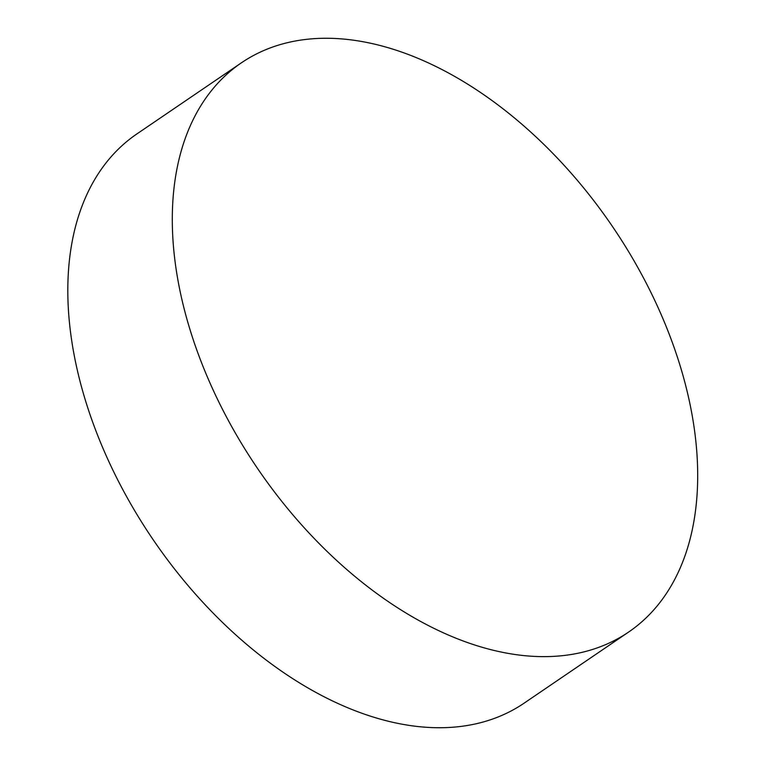 <?xml version="1.0" encoding="UTF-8"?>
<svg xmlns="http://www.w3.org/2000/svg" width="766" height="766" viewBox="0 0 766 766"><rect width="100%" height="100%" fill="white"/><g stroke="black" fill="none" stroke-linecap="round" stroke-linejoin="round"><path stroke-width="1.15" d="M182.078 300.282A344.231 214.767 -124.2 0 1 241.367 62.841A344.231 214.767 -124.2 0 1 363.879 41.891A344.231 214.767 -124.2 0 1 687.906 394.614A344.231 214.767 -124.2 0 1 628.618 632.055A344.231 214.767 -124.2 0 1 506.096 653.015A344.231 214.767 -124.2 0 1 182.078 300.282M628.618 632.055L524.116 703.159A344.231 214.767 -124.2 0 1 401.595 724.109A344.231 214.767 -124.2 0 1 106.704 456.833A344.231 214.767 -124.2 0 1 136.865 133.945L241.367 62.841"/></g></svg>
